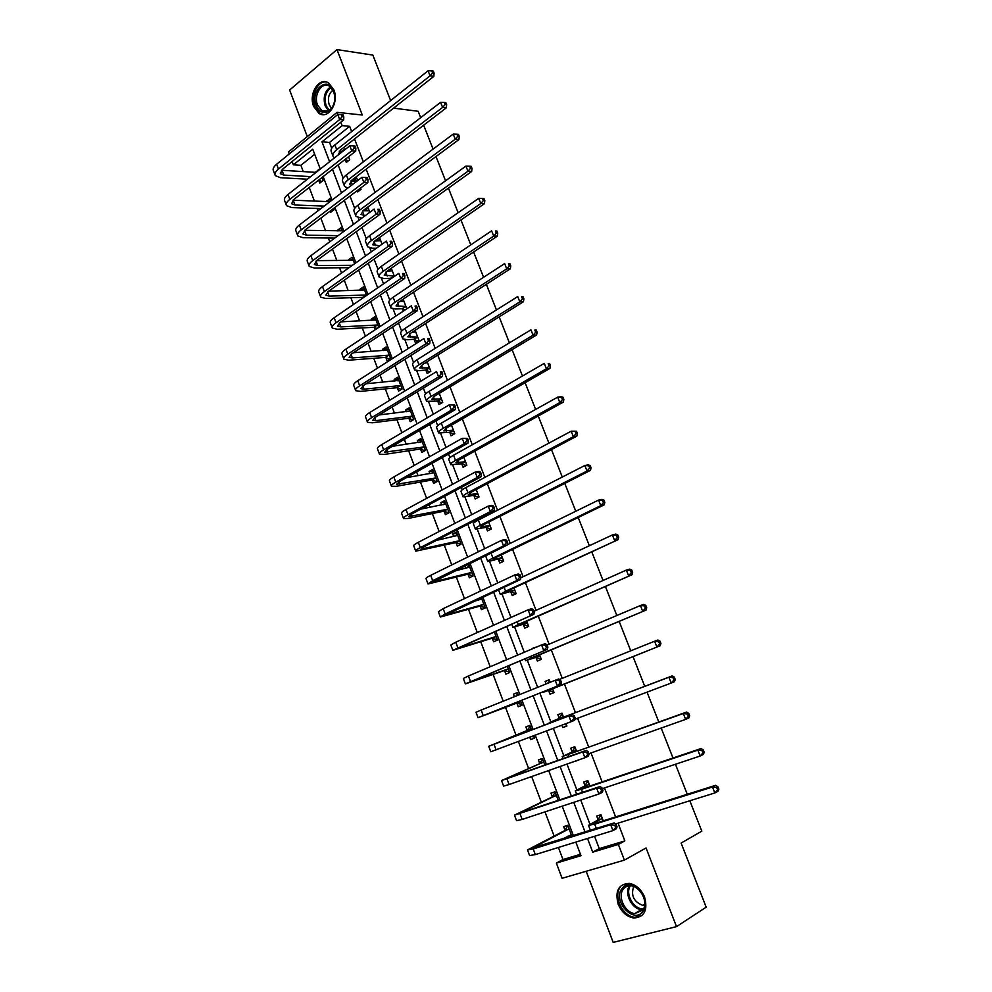 <?xml version="1.0" encoding="UTF-8"?>
<svg xmlns="http://www.w3.org/2000/svg" width="992" height="992" viewBox="0 0 992 992"><rect width="100%" height="100%" fill="white"/><g stroke="black" fill="none" stroke-linecap="round" stroke-linejoin="round"><path stroke-width="1.49" d="M313.695 106.516L318.978 113.373C328.29 119.883 339.351 102.585 333.845 89.776L328.712 83.043C319.25 76.334 308.227 93.806 313.695 106.516M618.19 904.196C621.624 912.156 626.82 916.769 633.801 918.009C644.366 917.228 647.962 910.259 644.602 897.103C641.216 889.303 636.132 884.74 629.35 883.388C618.549 883.984 614.817 890.915 618.19 904.196M314.687 154.281L300.886 165.317L293.347 164.833L292.107 161.522M289.255 153.971L288.486 151.912L337.057 112.344L337.9 114.526M390.637 100.576L372.831 55.068L336.97 49.6L289.627 90.024L307.297 136.574M586.185 871.261L613.192 942.4L676.507 926.627L646.052 847.962L624.402 860.126L562.08 878.292L556.363 863.09L580.99 855.674L575.831 842.084M558.422 847.453L562.985 859.556L556.363 863.09M300.886 165.317L303.254 171.604M306.106 179.13L306.416 179.974M309.244 187.438L314.377 201.054M317.18 208.481L318.048 210.763M320.825 218.128L325.574 230.714M328.34 238.018L329.753 241.775M332.494 249.042L336.846 260.586M339.562 267.778L341.546 273.023M344.249 280.19L348.204 290.656M350.883 297.736L353.437 304.507M356.091 311.562L359.637 320.949M362.266 327.918L365.403 336.214M368.032 343.158L371.157 351.466M373.748 358.298L377.468 368.156M380.048 374.988L382.763 382.18M385.293 388.901L389.62 400.346M392.15 407.067L394.444 413.131M396.936 419.728L401.859 432.772M404.352 439.369L406.212 444.304M408.654 450.765L414.197 465.434M416.64 471.932L418.066 475.701M420.459 482.038L426.622 498.356M429.028 504.73L430.007 507.321M432.351 513.534L439.146 531.526M441.502 537.776L442.035 539.164M444.329 545.253L451.757 564.944M456.382 577.195L464.467 598.61M468.534 609.386L477.288 632.549M480.773 641.799L490.197 666.736M493.111 674.461L503.204 701.195M505.523 707.358L516.026 735.171M518.419 741.52L528.612 768.515M531.65 776.55L541.297 802.119M544.98 811.865L554.082 835.958M689.824 800.767L701.803 831.147L681.107 843.076L706.18 907.172L676.507 926.627M393.588 108.128L418.165 111.278L420.682 117.664M423.646 125.203L433.07 149.11M436.009 156.55L445.557 180.792M448.446 188.12L458.13 212.71M460.982 219.951L470.803 244.875M473.618 252.005L483.575 277.289M486.34 284.307L496.446 309.938M499.174 316.857L509.404 342.848M512.095 349.668L522.474 376.018M525.115 382.714L535.643 409.436M538.234 416.02L548.911 443.114M551.465 449.587L562.29 477.053M564.795 483.414L575.769 511.264M578.224 517.502L589.347 545.736M591.765 551.862L603.037 580.494M605.405 586.495L616.838 615.511M619.157 621.389L630.751 650.826M633.02 656.568L644.738 686.328M647.032 692.131L658.8 722.027M661.18 728.054L672.985 758M675.453 764.262L687.27 794.282M562.985 859.556L580.469 854.286M571.838 836.157L567.722 825.319L563.654 826.621L564.981 830.118M567.387 836.454L567.759 837.434M558.31 800.507L554.987 791.777L550.969 793.141L552.284 796.613M543.145 772.495L547.138 771.082M544.881 765.142L542.351 758.471L538.371 759.909L539.673 763.356M529.778 737.242L530.67 739.586L534.626 738.11L533.733 735.766M531.563 730.038L529.815 725.425L525.872 726.925L527.174 730.348M516.931 703.353L518.221 706.75L522.139 705.2L520.453 700.786M518.308 695.119L517.353 692.614L513.459 694.189L514.414 696.694M504.593 670.778L505.87 674.151L509.739 672.539L507.334 666.19M505.126 660.399L501.282 662.036M492.33 638.439L493.607 641.787L497.438 640.113L494.301 631.854M480.165 606.335L481.43 609.658L485.224 607.922L481.368 597.792M477.598 599.552L477.896 600.321M468.088 574.467L469.34 577.766L473.097 575.968L468.546 563.977M464.814 565.812L465.756 568.317M456.097 542.822L457.337 546.096L461.044 544.236L456.444 532.084L452.749 533.981L453.716 536.536M444.193 511.401L445.42 514.662L449.091 512.728L444.515 500.675L440.87 502.622L441.762 504.99M432.363 480.202L433.591 483.439L437.224 481.455L432.686 469.476L429.065 471.498L429.896 473.668M420.633 449.24L421.848 452.451L425.444 450.393L420.93 438.514L417.347 440.584L418.103 442.581M408.977 418.475L410.18 421.674L413.738 419.566L409.262 407.762L405.716 409.894L406.41 411.705M397.408 387.946L398.598 391.108L402.12 388.951L397.668 377.233L394.171 379.415L394.791 381.04M385.913 357.616L387.103 360.766L390.588 358.546L386.173 346.902L382.701 349.147L383.247 350.598M378.758 327.372L374.74 316.795L371.306 319.102L371.789 320.366M374.505 327.509L375.311 329.654M366.631 295.442L363.394 286.899L359.997 289.255L360.418 290.358M354.603 263.736L352.135 257.213L348.775 259.619L349.122 260.549M342.662 232.264L340.938 227.738L337.615 230.194L337.9 230.95M330.324 210.949L330.795 212.189L334.093 209.684L333.634 208.456M330.807 201.029L329.828 198.45L326.765 201.55M318.63 180.11L319.759 183.086L323.032 180.532L321.904 177.556M319.04 170.029L318.792 169.372L315.704 172.36M594.568 836.293L599.28 848.619L624.861 840.906L618.028 823.174M615.61 816.912L604.45 787.933M602.132 781.894L590.984 752.965M588.74 747.137L577.617 718.258M575.459 712.64L564.386 683.885M562.241 678.33L551.292 649.884M549.097 644.205L538.284 616.131M536.052 610.328L525.388 582.639M523.106 576.712L512.591 549.394M510.26 543.356L499.881 516.398M497.513 510.248L487.27 483.662M484.852 477.388L474.759 451.162M472.291 444.776L462.334 418.897M459.829 412.399L449.996 386.868M447.454 380.271L437.757 355.086M435.178 348.378L425.605 323.528M422.976 316.721L413.54 292.206M410.874 285.299L401.562 261.107M398.858 254.101L389.682 230.243M386.942 223.126L377.878 199.59M375.1 192.386L366.16 169.173M363.345 161.857L354.528 138.967M351.676 131.552L349.655 126.331L329.518 142.426L331.737 148.242M338.111 164.895L343.182 178.188M346.89 187.91L347.15 188.592M350.015 196.081L354.702 208.345M358.323 217.831L359.191 220.1M362.006 227.478L366.308 238.725M369.842 247.975L371.318 251.844M374.096 259.123L377.989 269.316M381.436 278.33L383.532 283.836M386.272 291.003L389.757 300.13M393.117 308.909L395.845 316.064M398.548 323.119L401.624 331.179M404.872 339.698L408.245 348.539M410.899 355.483L413.565 362.44M416.727 370.71L420.744 381.263M423.361 388.095L425.593 393.936M428.656 401.958L433.343 414.222M435.91 420.943L437.708 425.667M440.671 433.417L446.028 447.454M448.558 454.051L449.922 457.622M452.786 465.124L458.825 480.934M461.292 487.407L462.222 489.812M464.975 497.054L471.708 514.662M474.139 521.023L474.61 522.251M477.264 529.22L484.691 548.663M489.639 561.621L497.786 582.936M502.113 594.258L510.979 617.458M514.674 627.142L524.272 652.265M527.322 660.275L537.664 687.344M540.082 693.656L550.858 721.878M553.35 728.388L563.791 755.718M566.978 764.076L576.811 789.818M580.717 800.036L589.93 824.178M603.26 820.818L600.916 814.705L596.7 816.056L598.064 819.615M589.905 786.011L587.822 780.592L583.656 782.018L585.007 785.54M575.62 761.013L579.762 759.55M576.65 751.465L574.839 746.74L570.71 748.228L572.062 751.738M561.881 725.177L562.799 727.558L566.891 726.032L565.986 723.639M563.506 717.191L561.956 713.136L557.864 714.699L559.203 718.171M548.688 690.717L550.014 694.177L554.069 692.577L552.544 688.597M550.138 682.335L549.159 679.78L545.116 681.405L546.096 683.959M536.002 657.609L537.317 661.044L541.334 659.37L539.574 654.794M536.598 647.032L532.605 648.731M523.416 624.749L524.718 628.159L528.686 626.411L526.702 621.252M510.917 592.125L512.207 595.51L516.138 593.7L513.93 587.946M498.517 559.736L499.794 563.096L503.676 561.224L501.258 554.9M486.192 527.595L487.469 530.931L491.313 528.996L488.672 522.102M473.965 495.678L475.242 498.988L479.037 496.992L476.185 489.54M461.838 463.996L463.09 467.282L466.848 465.223L463.785 457.225M449.785 432.537L451.038 435.81L454.758 433.69L451.484 425.146M437.819 401.314L439.059 404.55L442.742 402.368L439.27 393.303M425.952 370.314L427.18 373.525L430.826 371.281L427.143 361.696M414.16 339.524L415.375 342.724L418.984 340.417L415.102 330.311M406.844 308.785L403.149 299.162M402.442 308.971L403.285 311.141M394.407 276.371L391.294 268.237M382.069 244.193L379.527 237.584L376.055 240.076L376.377 240.895M369.818 212.263L368.057 207.663L364.622 210.205L364.87 210.85M357.145 190.687L357.616 191.94L361.038 189.36L360.555 188.108M357.666 180.581L356.661 177.965L353.437 181.028M348.279 160.89L345.179 159.377L346.307 162.415L349.692 159.786L348.527 156.761M345.6 149.122L345.352 148.465L342.091 151.404M337.057 112.344L362.303 115.022L336.97 49.6M340.851 122.214L342.153 125.612L322.003 141.806L329.592 161.721M349.655 126.331L342.153 125.612M624.861 840.906L618.363 844.44L624.402 860.126M320.292 169.049L312.765 149.222L293.347 164.833M573.401 835.673L562.204 806.174M559.848 799.998L548.675 770.536M546.418 764.596L535.246 735.196M533.076 729.467L521.953 700.191M519.808 694.524L508.809 665.558M506.614 659.767L495.764 631.197M493.52 625.282L482.819 597.11M480.525 591.058L469.972 563.27M467.629 557.095L457.225 529.703M454.832 523.404L444.577 496.384M442.134 489.961L432.028 463.314M429.536 456.766L419.566 430.491M417.037 423.832L407.191 397.916M404.624 391.146L394.915 365.589M392.299 358.695L382.738 333.498M380.072 326.504L370.648 301.655M367.945 294.537L358.645 270.035M355.905 262.818L346.729 238.65M343.939 231.322L334.899 207.502M332.072 200.074L323.156 176.576M587.512 838.476L592.72 852.153L618.363 844.44M332.481 169.297L341.484 192.907M344.323 200.372L353.45 224.328M356.252 231.682L365.515 255.973M368.28 263.227L377.667 287.866M380.395 295.008L389.906 319.994M392.596 327.025L402.244 352.358M404.885 359.29L414.681 384.983M417.272 391.79L427.205 417.843M429.759 424.539L439.828 450.963M442.333 457.535L452.538 484.332M455.006 490.792L465.36 517.96M467.778 524.284L478.268 551.837M480.636 558.05L491.288 585.987M493.607 592.075L504.407 620.409M506.676 626.361L517.626 655.092M519.845 660.92L530.943 690.048M533.113 695.739L544.335 725.189M546.53 730.955L557.802 760.529M560.083 766.506L571.38 796.13M573.748 802.342L585.057 832.028M599.28 848.619L592.72 852.153M329.518 142.426L322.003 141.806M545.29 771.739L543.207 772.669M577.741 760.269L575.682 761.199M534.576 737.974L530.67 739.586M566.841 725.884L562.799 727.558M517.402 692.726L513.459 694.189M549.208 679.904L545.116 681.405M505.114 660.337L501.146 661.676M536.573 646.982L532.456 648.371M468.757 564.547L465.942 565.254M456.816 533.076L452.749 533.981M444.962 501.828L440.87 502.622M433.182 470.803L429.065 471.498M421.488 439.989L417.347 440.584M409.882 409.398L405.716 409.894M398.35 379.018L394.171 379.415M386.905 348.862L382.701 349.147M415.239 330.683L414.458 330.72M375.546 318.903L371.306 319.102M403.583 300.278L401.363 300.353M364.25 289.156L359.997 289.255M392.001 270.097L388.542 270.134M353.04 259.619L348.775 259.619M380.506 240.126L376.055 240.076M341.905 230.28L337.615 230.194M369.098 210.366L364.622 210.205M330.683 201.14L326.542 200.967M357.38 180.792L353.264 180.556M316.535 172L315.543 171.938M342.972 151.193L341.98 151.119M602.28 818.276L593.873 823.236L598.04 822.467L715.666 785.304L717.948 786.805L716.683 787.487L717.625 789.868L718.89 789.173L717.948 786.805M718.89 789.173L718.01 791.232L714.848 792.955L712.492 787.016L594.704 824.178L588.479 825.319L597.754 820.099L600.743 815.312M717.625 789.868L714.848 792.955L615.486 823.968M716.683 787.487L712.492 787.016L715.666 785.304M601.983 818.76L597.754 820.099M570.809 836.479L567.994 836.144M617.049 826.832L616.144 824.488L614.767 825.208L615.672 827.564L617.049 826.832L616.392 828.791L612.944 830.614L610.688 824.724L533.212 848.941L527.496 849.933L564.671 830.602L567.722 825.852M571.305 834.78L561.906 839.269M569.048 828.828L532.927 847.813L614.135 822.926L616.144 824.488M615.672 827.564L612.944 830.614L535.333 854.596L529.592 855.538L527.57 850.144M614.767 825.208L610.688 824.724L614.135 822.926M568.738 829.312L564.671 830.602M621.748 888.906C630.168 875.378 652.649 898.913 642.952 911.338C634.235 924.643 612.262 901.145 621.748 888.906M642.779 910.11C648.632 902.807 640.944 886.612 631.321 885.868C627.862 885.484 625.134 886.65 623.15 889.353C617.359 896.756 625.171 912.975 634.88 913.558L642.779 910.11M644.614 905.411L642.866 905.423C633.727 901.79 630.676 895.491 633.702 886.526L633.739 886.476M620.186 887.257C613.006 896.446 622.728 916.571 634.781 917.278L641.936 915.591M333.647 91.053L334.775 96.15C335.06 101.878 333.572 106.479 330.311 109.963C324.545 114.378 319.846 112.902 316.2 105.524C309.764 90.284 327.918 74.933 333.647 91.053M317.576 105.078L321.805 110.558C324.843 112.257 327.794 111.786 330.634 109.17C333.659 105.946 335.036 101.692 334.775 96.398L333.734 91.686L329.604 86.292C322.04 80.935 313.199 94.91 317.576 105.078M331.477 108.252L329.22 104.78C327.472 98.456 328.724 93.57 333.002 90.098M326.517 82.038C317.651 80.265 310.384 95.864 314.923 106.59L320.18 113.398L323.814 114.613M589.186 784.139L580.68 788.727L584.747 787.747L701.046 748.551L703.291 749.94L702.001 750.572L702.944 752.928L704.221 752.296L703.291 749.94M704.221 752.296L703.378 754.416L700.178 756.016L697.847 750.126L581.374 789.347L575.298 790.81L584.697 786.024L587.723 781.374M702.944 752.928L700.178 756.016L602.342 788.64M702.001 750.572L697.847 750.126L701.046 748.551M588.876 784.61L584.697 786.024M576.191 750.25L567.573 754.49L571.553 753.3L686.551 712.082L688.746 713.384L687.456 713.967L688.386 716.298L689.676 715.716L688.746 713.384M689.676 715.716L688.87 717.898L685.633 719.386L683.314 713.533L562.228 756.561L571.752 752.184L574.802 747.695M688.386 716.298L685.633 719.386L588.901 753.697M687.456 713.967L683.314 713.533L686.551 712.082M575.881 750.708L571.752 752.184M602.987 790.302L602.094 787.97L600.706 788.652L601.598 790.984L602.987 790.302L602.355 792.323L598.883 794.022L596.638 788.181L514.476 815.126L551.961 797.084L555.061 792.484M556.314 795.249L519.882 813.006L600.123 786.507L602.094 787.97M601.598 790.984L598.883 794.022L522.164 819.429L516.547 820.682L514.526 815.263M600.706 788.652L596.638 788.181L600.123 786.507M555.991 795.72L551.961 797.084M589.037 754.069L588.157 751.75L586.743 752.382L587.636 754.689L589.037 754.069L588.442 756.14L584.933 757.727L582.713 751.936L501.543 780.568L539.363 763.815L542.488 759.364M543.666 761.93L506.937 778.472L586.222 750.374L588.157 751.75M587.636 754.689L584.933 757.727L509.082 784.536L503.614 786.098L501.58 780.654M586.743 752.382L582.713 751.936L586.222 750.374M543.343 762.389L539.363 763.815M563.692 724.507L566.432 724.83M563.282 716.621L558.459 719.101L672.167 675.912L674.324 677.114L673.01 677.648L673.94 679.966L675.242 679.433L674.324 677.114M675.242 679.433L674.461 681.69L671.2 683.042L668.893 677.238L549.258 722.573L558.88 718.617L561.98 714.265M673.94 679.966L671.2 683.042L574.901 719.287M673.01 677.648L668.893 677.238L672.167 675.912M562.972 717.055L558.88 718.617M553.325 691.697L548.154 690.606L552.209 688.994L543.74 692.168L660.188 645.755L548.154 690.606M547.559 683.364L549.605 680.946M659.606 643.932L660.932 643.436L660.015 641.142L658.7 641.626L659.606 643.932L656.89 646.995L654.596 641.241L559.476 679.446M658.7 641.626L654.596 641.241L657.907 640.026L660.015 641.142M660.932 643.436L660.188 645.755M540.665 658.688L535.469 657.485L539.474 655.811L530.918 658.651L534.626 656.878L646.015 610.117L531.166 658.068L525.636 660.709L535.469 657.485M645.395 608.183L646.734 607.736L645.817 605.455L644.49 605.901L645.395 608.183L642.68 611.233L640.423 605.529L547.088 645.048M644.49 605.901L640.423 605.529L643.758 604.426L645.817 605.455M646.734 607.736L646.015 610.117M534.18 736.932L531.613 736.56M575.211 718.109L574.318 715.815L572.905 716.398L573.798 718.692L575.211 718.109L574.641 720.254L571.107 721.717L568.9 715.976L488.721 746.282L526.851 730.794L530.013 726.479M531.104 728.847L494.09 744.186L572.434 714.538L574.318 715.815M573.798 718.692L571.107 721.717L490.767 751.762L488.734 746.319M572.905 716.398L568.9 715.976L572.434 714.538M530.794 729.294L526.851 730.794M517.799 693.768L515.89 696.099M521.594 704.27L516.41 703.241L520.316 701.691L483.389 715.604L560.939 684.654L478.032 717.7L516.41 703.241M560.058 682.98L561.484 682.446L560.604 680.177L559.178 680.698L560.058 682.98L557.38 685.993L555.185 680.301L481.182 710.049L475.999 712.256L478.02 717.675M559.178 680.698L555.185 680.301L558.756 678.974L560.604 680.177M561.484 682.446L560.939 684.654M509.268 671.795L504.06 670.654L507.929 669.042L470.716 681.802L547.348 649.338L465.384 683.885L504.06 670.654M546.431 647.553L547.857 647.069L546.989 644.812L545.55 645.296L546.431 647.553L543.765 650.566L541.595 644.912L468.41 675.998L463.363 678.491L465.347 683.81M545.55 645.296L541.595 644.912L545.191 643.696L546.989 644.812M547.857 647.069L547.348 649.338M526.851 622.864L518.196 625.382L521.804 623.41L631.954 574.765L518.32 624.501L512.938 627.44L527.372 623.001M528.091 625.915L522.883 624.613M631.296 572.719L632.648 572.322L631.743 570.065L630.404 570.45L631.296 572.719L628.593 575.769L626.349 570.102L534.068 611.221M630.404 570.45L626.349 570.102L629.722 569.123L631.743 570.065M632.648 572.322L631.954 574.765M497.029 639.542L491.809 638.315L495.628 636.628L458.143 648.26L533.87 614.296L452.836 650.33L491.809 638.315M532.902 612.399L534.353 611.965L533.485 609.72L532.047 610.167L532.902 612.399L530.249 615.4L528.104 609.795L455.75 642.196L450.827 644.974L452.786 650.194M532.047 610.167L528.104 609.795L531.724 608.704L533.485 609.72M534.353 611.965L533.87 614.296M514.302 590.166L505.573 592.36L509.094 590.19L618.016 539.685L505.573 591.182L500.328 594.419L514.836 590.314M515.617 593.377L510.384 591.976M617.309 537.54L618.673 537.18L617.78 534.948L616.416 535.296L617.309 537.54L614.631 540.578L612.399 534.961L520.825 577.778M616.416 535.296L612.399 534.961L615.796 534.093L617.78 534.948M618.673 537.18L618.016 539.685M484.877 607.526L479.632 606.199L483.414 604.45L445.668 614.966L520.502 579.526L516.844 580.518L445.185 613.998L440.374 617.024L479.632 606.199M478.504 600.148L480.041 598.412M481.802 598.932L472.973 601.71M519.486 577.53L520.949 577.133L520.093 574.914L518.63 575.31L519.486 577.53L516.844 580.518L514.712 574.963L443.176 608.642L438.39 611.704L440.299 616.838M518.63 575.31L514.712 574.963L518.37 573.984L520.093 574.914M520.949 577.133L520.502 579.526M501.853 557.715L493.036 559.587L496.471 557.231L604.178 504.891L600.768 505.672L492.925 558.112C489.044 560.034 487.345 561.199 487.816 561.646L502.386 557.864M503.229 561.088L497.972 559.587M603.434 502.634L604.81 502.336L603.917 500.104L602.553 500.414L603.434 502.634L600.768 505.672L598.548 500.092L507.259 544.831M487.332 554.776L485.82 556.413L487.717 561.398M602.553 500.414L598.548 500.092L601.97 499.336L603.917 500.104M604.81 502.336L604.178 504.891M469.129 565.527L466.686 568.081M472.812 575.744L467.554 574.318L471.299 572.508L433.293 581.92L507.222 545.03L503.552 545.922L432.698 580.667L428.011 583.966L467.554 574.318M469.7 567.04L453.208 571.491M506.18 542.934L507.656 542.587L506.8 540.38L505.337 540.727L506.18 542.934L503.552 545.922L501.431 540.392L430.702 575.348C427.118 577.133 425.568 578.249 426.039 578.683L427.912 583.718M505.337 540.727L501.431 540.392L505.114 539.524L506.8 540.38M507.656 542.587L507.222 545.03M489.502 525.487L480.599 527.062L483.935 524.508L590.463 470.369L587.004 471.039L480.376 525.289C476.532 527.273 474.87 528.55 475.391 529.108L485.658 527.434L490.036 525.648M490.941 529.034L485.658 527.434M589.67 468.013L591.046 467.753L590.178 465.546L588.789 465.806L589.67 468.013L587.004 471.039L584.821 465.508L478.367 520.056C474.536 522.052 472.886 523.342 473.407 523.912L475.28 528.81M588.789 465.806L584.821 465.508L588.268 464.864L590.178 465.546M591.046 467.753L590.463 470.369M457.176 534.043L454.944 536.263M461.007 544.112L455.564 542.661L459.259 540.789L420.992 549.109L424.055 546.728L494.066 510.806L490.358 511.587L420.298 547.584C416.752 549.432 415.226 550.622 415.735 551.155L455.564 542.661M457.684 535.37L436.244 540.466M492.974 508.611L494.45 508.301L493.619 506.106L492.131 506.416L492.974 508.611L490.358 511.587L488.25 506.106L418.314 542.302C414.78 544.162 413.267 545.364 413.776 545.91L415.623 550.858M492.131 506.416L488.25 506.106L491.958 505.337L493.619 506.106M494.45 508.301L494.066 510.806M477.226 493.508L468.249 494.772L471.498 492.032L576.848 436.12L573.364 436.678L467.914 492.714C464.12 494.772 462.495 496.136 463.066 496.806L473.432 495.504L477.772 493.681M478.677 497.19L473.432 495.504M576.017 433.665L577.406 433.442L576.538 431.247L575.149 431.47L576.017 433.665L573.364 436.678L571.194 431.198L465.93 487.518C462.136 489.589 460.524 490.966 461.094 491.66L462.929 496.459M575.149 431.47L571.194 431.198L576.538 431.247M577.406 433.442L576.848 436.12M445.321 502.77L443.3 504.692M448.892 512.839L443.647 511.24L447.318 509.305L408.791 516.559L411.767 513.98L480.996 476.842L477.264 477.512L407.985 514.736C404.488 516.658 403.012 517.936 403.558 518.58L408.146 518.444L443.647 511.24M445.755 503.936L420.806 509.132M479.868 474.548L481.368 474.275L480.525 472.105L479.037 472.366L479.868 474.548L477.264 477.512L475.18 472.08L406.026 509.504C402.529 511.426 401.053 512.715 401.611 513.385L403.422 518.233M479.037 472.366L475.18 472.08L478.913 471.423L480.525 472.105M481.368 474.275L480.996 476.842M465.05 461.751L455.985 462.706L459.147 459.792L563.332 402.132L559.823 402.578L455.551 460.387C451.794 462.508 450.219 463.958 450.827 464.752L461.292 463.81L465.595 461.925M466.327 465.508L461.292 463.81M562.464 399.578L563.865 399.404L563.01 397.234L561.596 397.408L562.464 399.578L559.823 402.578L557.665 397.147L453.567 455.216C449.822 457.349 448.26 458.825 448.868 459.631L450.666 464.355M561.596 397.408L557.665 397.147L561.174 396.713L563.01 397.234M563.865 399.404L563.332 402.132M433.541 471.733L431.743 473.358M436.864 481.653L431.83 480.029L435.451 478.032L396.688 484.232L399.578 481.492L468.026 443.139L464.281 443.709L395.771 482.149C392.311 484.121 390.873 485.497 391.456 486.254L396.118 486.328L431.83 480.029M433.913 472.713L406.336 477.698M466.872 440.746L468.373 440.522L467.542 438.365L466.042 438.588L466.872 440.746L464.281 443.709L462.21 438.315L393.824 476.941C390.377 478.938 388.938 480.314 389.534 481.095L391.307 485.857M466.042 438.588L462.21 438.315L467.542 438.365M468.373 440.522L468.026 443.139M452.96 430.218L443.821 430.888L446.896 427.788L549.928 368.416L546.394 368.764L443.263 428.284C439.555 430.466 438.03 432.016 438.675 432.921L449.24 432.351L453.505 430.416M454.088 434.062L449.24 432.351M549.022 365.763L550.436 365.626L549.58 363.469L548.167 363.605L549.022 365.763L546.394 368.764L544.248 363.37L441.304 423.162C437.608 425.357 436.083 426.92 436.728 427.85L438.501 432.475M548.167 363.605L549.58 363.469M550.436 365.626L549.928 368.416M421.836 440.907L420.273 442.258M424.936 450.69L420.087 449.054L423.671 446.995L384.66 452.154L387.475 449.227L455.167 409.696L451.385 410.167L383.656 449.798C380.234 451.831 378.832 453.294 379.452 454.162L384.177 454.448L420.087 449.054M422.146 441.725L392.51 446.288M453.976 407.204L455.477 407.03L454.658 404.885L453.146 405.071L453.976 407.204L451.385 410.167L449.339 404.81L381.722 444.627C378.299 446.685 376.91 448.148 377.543 449.041L379.291 453.716M453.146 405.071L449.339 404.81L454.658 404.885M455.477 407.03L455.167 409.696M439.394 393.626L438.042 394.035M440.956 398.92L431.731 399.305L434.732 396.019L536.622 334.961L533.064 335.197L431.086 396.428C427.416 398.672 425.928 400.309 426.61 401.326L437.274 401.115L441.502 399.131M441.948 402.839L437.274 401.115M535.68 332.208L537.106 332.122L536.25 329.976L534.837 330.063L535.68 332.208L533.064 335.197L530.943 329.84L429.139 391.332C425.469 393.601 423.993 395.25 424.688 396.292L426.424 400.83M534.837 330.063L536.25 329.976M537.106 332.122L536.622 334.961M410.229 410.304L408.89 411.395M413.106 419.938L408.431 418.289L411.978 416.169L375.894 420.645L372.732 420.31L375.46 417.21L442.395 376.514L438.6 376.873L371.616 417.682C368.243 419.79 366.879 421.327 367.536 422.307L372.322 422.803L408.431 418.289M410.477 410.948L379.155 414.966M441.167 373.934L442.692 373.786L441.874 371.665L440.349 371.802L441.167 373.934L438.6 376.873L436.554 371.566L369.694 412.548C366.321 414.668 364.969 416.231 365.639 417.223L367.35 421.798M440.349 371.802L441.874 371.665M442.692 373.786L442.395 376.514M426.176 362.973L427.304 362.117M427.49 362.601L424.911 363.084M429.04 367.858L419.74 367.945L422.654 364.486L523.429 301.766L519.845 301.903L418.984 364.796C415.35 367.114 413.912 368.838 414.631 369.966L418.959 370.673L425.394 370.103L429.586 368.069M429.92 371.839L425.394 370.103M522.449 298.914L523.888 298.865L523.032 296.744L521.606 296.794L522.449 298.914L519.845 301.903L517.737 296.583L417.049 359.749C413.428 362.08 411.99 363.816 412.722 364.957L414.42 369.421M521.606 296.794L523.032 296.744M523.888 298.865L523.429 301.766M398.697 379.911L397.594 380.767M401.376 389.41L396.85 387.736L400.371 385.566L364.089 389.174L360.877 388.69L363.543 385.429L429.734 343.579L425.903 343.84L359.674 385.801C356.326 387.971 355.012 389.596 355.706 390.674L360.555 391.394L396.85 387.736M398.871 380.395L366.16 383.768M428.47 340.901L429.995 340.802L429.189 338.694L427.651 338.793L428.47 340.901L425.903 343.84L423.882 338.57L357.765 380.717C354.429 382.887 353.115 384.536 353.822 385.628L355.508 390.129M427.651 338.793L429.189 338.694M429.995 340.802L429.734 343.579M414.681 332.122L415.549 331.477M415.673 331.799L412.077 332.27M417.21 337.007L407.836 336.809L410.663 333.176L510.334 268.82L506.726 268.857L406.968 333.399C403.384 335.78 401.983 337.59 402.752 338.83L407.129 339.723L413.602 339.314L417.756 337.218M417.979 341.062L413.602 339.314M509.318 265.881L510.756 265.868L509.925 263.76L508.474 263.773L509.318 265.881L506.726 268.857L504.63 263.587L405.058 328.389C401.475 330.782 400.074 332.605 400.855 333.858L402.516 338.235M508.474 263.773L509.925 263.76M510.756 265.868L510.334 268.82M387.24 349.742L386.384 350.374M389.732 359.092L385.367 357.405L388.839 355.186L352.371 357.926L349.122 357.306L351.701 353.871L417.161 310.905L413.317 311.066L347.82 354.156C344.509 356.388 343.232 358.1 343.964 359.278L348.874 360.208L385.367 357.405M387.364 350.052L353.462 352.718M415.859 308.128L417.396 308.066L416.59 305.982L415.053 306.044L415.859 308.128L413.317 311.066L411.296 305.834L345.923 349.11C342.624 351.342 341.347 353.065 342.091 354.268L343.74 358.682M415.053 306.044L416.59 305.982M417.396 308.066L417.161 310.905M403.26 301.494L403.88 301.06M403.942 301.221L399.466 301.63M405.455 306.367L396.019 305.896L398.759 302.101L497.339 236.133L493.706 236.071L395.052 302.225C391.505 304.668 390.141 306.565 390.947 307.917L395.386 308.996L401.896 308.735L406.013 306.602M404.972 310.025L401.896 308.735M496.285 233.108L497.736 233.132L496.905 231.037L495.454 231.012L496.285 233.108L493.706 236.071L491.623 230.838L393.142 297.253C389.608 299.708 388.244 301.618 389.062 302.982L390.699 307.272M495.454 231.012L496.905 231.037M497.736 233.132L497.339 236.133M377.022 328.513L373.947 327.286L377.394 325.004L340.727 326.901L337.441 326.145L339.946 322.549L404.686 278.467L400.818 278.529L336.04 322.747C332.779 325.029 331.539 326.827 332.308 328.116L337.268 329.245L373.947 327.286M375.931 319.92L340.988 321.842M403.347 275.615L404.897 275.59L404.104 273.519L402.554 273.532L403.347 275.615L400.818 278.529L398.821 273.346L334.168 317.725C330.906 320.032 329.666 321.83 330.448 323.144L332.072 327.472M402.554 273.532L404.104 273.519M404.897 275.59L404.686 278.467M392.299 270.853L387.066 271.163M393.799 275.962L384.276 275.206L386.942 271.238L484.443 203.695L480.785 203.534L383.21 271.275C379.713 273.792 378.374 275.764 379.229 277.214L383.73 278.492L390.265 278.38L394.345 276.198M391.009 278.702L390.265 278.38M483.352 200.57L484.815 200.644L483.984 198.561L482.521 198.499L483.352 200.57L480.785 203.534L478.714 198.338L381.325 266.34C377.828 268.857 376.501 270.853 377.357 272.316L378.969 276.532M478.714 198.338L482.521 198.499M484.815 200.644L484.443 203.695M363.357 297.687L362.613 297.377L366.023 295.046L329.183 296.1L325.86 295.207L328.29 291.462L392.299 246.276L388.405 246.252L324.359 291.561C321.135 293.905 319.92 295.777 320.738 297.178L325.76 298.505L362.613 297.377M364.572 290.011L328.724 291.152M390.935 243.338L392.485 243.35L391.691 241.292L390.141 241.267L390.935 243.338L388.405 246.252L386.421 241.093L322.499 286.576C319.275 288.945 318.072 290.83 318.891 292.231L320.478 296.484M390.141 241.267L391.691 241.292M392.485 243.35L392.299 246.276M380.73 240.709L374.852 240.882M379.899 245.743L372.62 244.739L375.212 240.61L471.646 171.504L467.964 171.244L371.467 240.56C367.995 243.127 366.705 245.185 367.598 246.748L372.149 248.198L376.414 248.223M470.518 168.293L471.994 168.404L471.175 166.346L469.7 166.234L470.518 168.293L467.964 171.244L465.918 166.086L369.582 235.662C366.122 238.241 364.845 240.312 365.738 241.887L367.313 246.004M465.918 166.086L469.7 166.234M471.994 168.404L471.646 171.504M352.408 265.298L317.713 265.521L314.34 264.504L316.696 260.586L380.01 214.334L376.092 214.21L312.765 260.598C309.566 263.004 308.4 264.963 309.244 266.451L314.328 267.976L349.035 267.704M353.301 260.301L316.634 260.636M378.609 211.296L380.172 211.358L379.39 209.312L377.828 209.25L378.609 211.296L376.092 214.21L374.133 209.101L310.905 255.663C307.718 258.081 306.553 260.04 307.408 261.553L308.971 265.72M377.828 209.25L379.39 209.312M380.172 211.358L380.01 214.334M369.247 210.763L362.824 210.788M365.279 215.611L361.051 214.495L363.568 210.192L458.949 139.55L455.229 139.202L359.798 210.056C356.364 212.685 355.111 214.83 356.041 216.492L361.832 218.153M457.783 136.251L459.271 136.4L458.453 134.354L456.965 134.218L457.783 136.251L455.229 139.202L453.208 134.094L357.938 205.195C354.516 207.824 353.264 209.982 354.194 211.656L355.744 215.71M453.208 134.094L456.965 134.218M459.271 136.4L458.949 139.55M338.074 235.65L306.317 235.154L302.92 234.013L305.201 229.933L367.809 182.627L363.878 182.404L301.246 229.859C298.084 232.326 296.955 234.36 297.836 235.947L302.969 237.671L334.738 238.105M342.104 230.789L304.73 230.318M366.383 179.502L367.958 179.602L367.176 177.568L365.602 177.481L366.383 179.502L363.878 182.404L361.931 177.332L299.41 224.961C296.248 227.428 295.12 229.474 296.013 231.086L297.55 235.166M361.931 177.332L365.602 177.481M367.958 179.602L367.809 182.627M356.822 181.214L350.957 180.891M359.674 190.39L358.36 189.77M351.255 185.467L349.568 184.45L352.011 179.998L446.338 107.843L442.606 107.396L348.217 179.775C344.819 182.466 343.604 184.686 344.571 186.446L347.783 188.108M445.148 104.47L446.636 104.644L445.83 102.622L444.329 102.436L445.148 104.47L442.606 107.396L440.597 102.325L346.369 174.939C342.984 177.642 341.769 179.874 342.748 181.66L344.261 185.616M440.597 102.325L444.329 102.436M446.636 104.644L446.338 107.843M332.866 210.614L331.564 210.019M324.173 206.088L295.008 205.009L291.574 203.732L293.793 199.516L355.706 151.156L351.751 150.846L289.813 199.342C286.688 201.872 285.584 203.98 286.514 205.666L291.698 207.576L320.875 208.605M329.964 201.686L292.987 200.186M354.243 147.957L355.83 148.081L355.049 146.072L353.462 145.936L354.243 147.957L351.751 150.846L349.816 145.812L287.99 194.482C284.865 197.011 283.774 199.132 284.704 200.83L286.204 204.848M349.816 145.812L353.462 145.936M355.83 148.081L355.706 151.156M342.649 151.454L339.227 151.181M338.322 154.851L340.529 150.015L433.826 76.384L430.069 75.838L336.71 149.705C333.362 152.458 332.184 154.764 333.188 156.624L334.577 157.802M432.599 72.912L434.099 73.135L433.306 71.114L431.793 70.903L432.599 72.912L430.069 75.838L428.073 70.804L334.874 144.906C331.526 147.672 330.361 149.978 331.365 151.863L332.853 155.744M428.073 70.804L431.793 70.903M434.099 73.135L433.826 76.384M321.755 181.536L318.668 180.085M310.657 176.638L283.786 175.076L280.314 173.674L282.46 169.297L343.691 119.92L339.71 119.524L278.454 169.049C275.367 171.628 274.313 173.811 275.268 175.596L280.513 177.704L307.384 179.205M316.051 172.385L281.418 170.252M342.19 116.634L343.79 116.796L343.021 114.799L341.422 114.638L342.19 116.634L339.71 119.524L337.788 114.514L276.644 164.213C273.569 166.805 272.502 169 273.47 170.798L274.945 174.728M337.788 114.514L341.422 114.638M343.79 116.796L343.691 119.92M596.576 822.901L596.13 821.76M596.353 828.494L594.704 824.178M535.953 847.379L535.494 846.164M535.333 854.596L533.212 848.941M643.114 909.602L641.328 909.577C631.78 909.019 623.993 893.296 629.461 885.794M630.391 885.782C624.625 893.656 634 910.086 643.572 908.771M328.513 110.744L325.178 105.921C322.908 97.489 324.682 91.165 330.497 86.949M331.142 87.532C325.636 91.686 323.975 97.762 326.157 105.784L329.232 110.323M583.296 788.218L582.986 787.412M582.54 792.397L581.374 789.347M568.85 756.586L568.156 754.788M522.821 812.386L522.499 811.53M522.164 819.429L520.056 813.812M509.082 784.536L506.999 778.968M531.166 658.068L530.534 656.419M496.112 749.902L494.041 744.372M483.228 715.542L481.182 710.049M470.456 681.43L468.41 675.998M520.738 624.774L520.453 624.03M518.32 624.501L517.241 621.674M461.007 647.565L460.71 646.772M457.771 647.59L455.75 642.196M508.152 591.902L507.743 590.848M505.573 591.182L504.06 587.202M448.57 614.42L448.148 613.304M445.185 613.998L443.176 608.642M495.665 559.265L495.132 557.901M492.925 558.112L490.966 552.99M436.232 581.523L435.699 580.084M432.698 580.667L430.702 575.348M483.265 526.876L482.62 525.214M480.376 525.289L478.367 520.056M423.993 548.874L423.324 547.113M420.298 547.584L418.314 542.302M470.952 494.723L470.208 492.764M467.914 492.714L465.93 487.518M411.829 516.46L411.048 514.389M407.985 514.736L406.026 509.504M458.738 462.793L457.87 460.548M455.551 460.387L453.567 455.216M399.764 484.294L398.871 481.901M395.771 482.149L393.824 476.941M446.598 431.111L445.631 428.569M443.263 428.284L441.304 423.162M387.785 452.352L386.781 449.661M383.656 449.798L381.722 444.627M434.558 399.652L433.479 396.825M431.086 396.428L429.139 391.332M375.894 420.645L374.765 417.657M371.616 417.682L369.694 412.548M422.604 368.416L421.426 365.316M418.984 364.796L417.049 359.749M364.089 389.174L362.849 385.888M359.674 385.801L357.765 380.717M410.738 337.404L409.448 334.031M406.968 333.399L405.058 328.389M352.371 357.926L351.019 354.342M347.82 354.156L345.923 349.11M398.958 306.627L397.556 302.982M395.052 302.225L393.142 297.253M340.727 326.901L339.276 323.032M336.04 322.747L334.168 317.725M387.252 276.061L385.764 272.155M383.21 271.275L381.325 266.34M329.183 296.1L327.62 291.946M324.359 291.561L322.499 286.576M375.633 245.706L374.046 241.54M371.467 240.56L369.582 235.662M317.713 265.521L316.051 261.094M312.765 260.598L310.905 255.663M364.101 215.574L362.415 211.147M359.798 210.056L357.938 205.195M306.317 235.154L304.556 230.454M301.246 229.859L299.41 224.961M352.284 184.686L350.858 180.978M348.217 179.775L346.369 174.939M295.008 205.009L293.21 200.198M289.813 199.342L287.99 194.482M340.281 153.314L339.462 151.206M336.71 149.705L334.874 144.906M283.786 175.076L282.001 170.302M278.454 169.049L276.644 164.213M633.801 918.009L634.954 917.29M590.401 830.354L588.554 825.53M643.151 909.54L641.328 909.577L634.88 913.558M642.866 905.423L644.75 904.27M330.634 109.17L330.311 109.963M327.558 111.166L321.805 110.558M576.662 794.369L575.36 790.959M563.034 758.657L562.266 756.648M549.506 723.23L549.258 722.61M525.611 660.635L524.904 658.787M512.889 627.304L511.674 624.142M500.253 594.233L498.554 589.769"/></g></svg>
